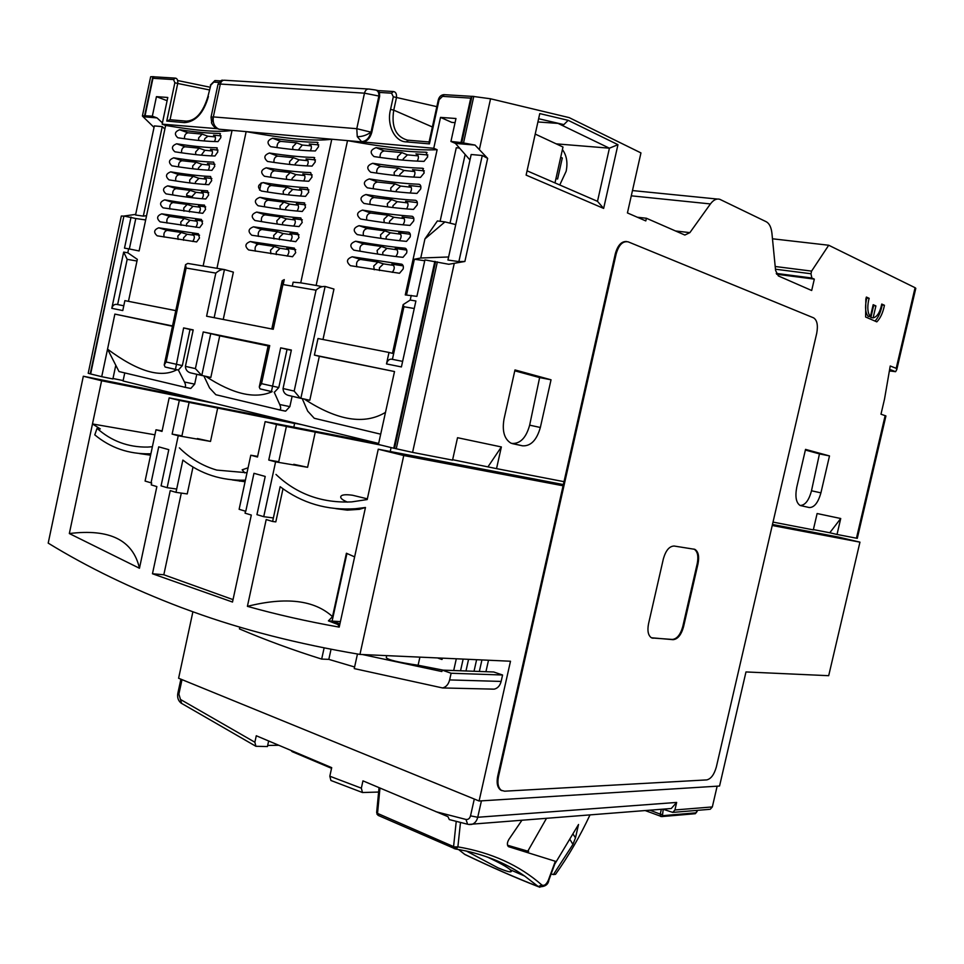<?xml version="1.0" encoding="UTF-8"?>
<svg xmlns="http://www.w3.org/2000/svg" width="964" height="964" viewBox="0 0 964 964"><rect width="100%" height="100%" fill="white"/><g stroke="black" fill="none" stroke-linecap="round" stroke-linejoin="round"><path stroke-width="1.45" d="M386.709 655.628L386.275 657.617C387.757 659.81 398.373 662.364 418.099 665.244L419.906 657.135M362.44 654.532L441.849 671.534L442.175 670.113L451.116 673.246L449.634 679.921C448.453 684.404 446.091 687.079 442.548 687.947L354.246 668.594L357.463 654.014M354.607 666.992L328.82 659.376L321.675 659.087C292.731 650.013 265.317 639.951 239.446 628.902L239.831 627.118M491.881 689.152L494.195 689.152C497.689 688.308 500.003 685.741 501.135 681.428L449.634 679.921M481.928 659.942L479.349 671.462L493.749 671.992L502.581 675.005L501.135 681.428M324.121 647.904L321.675 659.087M331.038 649.266L328.82 659.376M502.581 675.005L451.116 673.246M418.099 665.244L443.247 670.149M479.349 671.462L460.539 670.775L463.154 659.087M442.175 670.113L460.539 670.775M488.507 660.244L485.928 671.703M453.695 670.534L456.309 658.786M442.693 658.171L441.958 659.484L437.463 657.93M474.023 671.269L476.614 659.701M465.974 670.98L468.564 659.34M278.789 745.268L267.667 745.461M693.899 549.082L695.02 549.444C698.394 551.721 699.394 556.493 698.02 563.735L683.56 626.733C681.259 634.854 677.776 639.168 673.125 639.674L651.399 637.758C648.157 635.469 647.193 630.817 648.531 623.804L663.377 558.807C665.787 550.42 669.378 546.154 674.161 546.034L694.249 549.239C697.623 551.529 698.623 556.288 697.249 563.53L682.789 626.504C680.488 634.625 677.017 638.939 672.354 639.445L651.784 637.951M626.612 241.53C621.455 241.217 617.683 245.326 615.297 253.845L497.689 776.285C496.412 782.925 497.376 787.504 500.581 790.022L501.919 790.661M816.725 333.279L716.348 766.946C714.191 774.586 710.986 778.912 706.745 779.9L504.618 791.191L501.364 790.335C498.171 787.817 497.207 783.238 498.484 776.598L616.153 253.954C618.755 244.88 622.78 240.843 628.203 241.856L813.604 317.855C817.135 320.168 818.171 325.314 816.725 333.279M772.236 525.488L859.948 542.154L828.691 675.692L745.979 671.944L719.554 786.034L479.096 801L510.498 661.232L359.946 654.423C298.238 644.048 242.41 629.781 192.463 611.622L180.919 607.392C131.911 588.775 87.676 567.35 48.2 543.118L83.326 376.237L196.728 399M248.085 467.805L242.157 469.805L244.808 472.926M179.376 447.862C190.342 458.647 202.814 466.058 216.816 470.095L247.013 472.746M367.356 498.846L352.547 495.243C345.281 494.255 341.34 494.749 340.738 496.725C340.449 498.34 342.69 500.135 347.486 502.124M150.902 453.755L149.89 453.803C128.899 454.225 110.535 447.923 94.785 434.872L97.063 428.353C111.354 441.102 128.188 447.344 147.564 447.079L152.396 446.742M97.063 428.353L100.292 428.908L92.472 423.955L154.927 434.812M275.981 474.433C296.683 494.11 321.94 503.256 351.764 501.883L367.2 499.557L378.25 449.212L563.362 484.555M859.948 542.154L838.74 537.129L772.465 524.476M301.877 424.69L189.089 402.41L175.544 399.06L288.453 421.413M378.454 444.38L286.368 426.486L271.27 422.75L378.611 443.657M359.946 654.423L403.759 455.526L378.25 449.212M403.759 455.526L563.096 485.784M479.096 801L178.605 678.246L192.896 611.779M83.326 376.237L101.594 380.756L69.336 533.55L139.455 568.254L156.867 486.591L151.252 484.892L151.673 482.94M286.368 426.486L278.584 462.383M189.089 402.41L181.822 436.379M266.197 519.548L247.399 606.344C276.27 614.454 306.877 621.382 339.208 627.118L365.464 507.498L355.33 508.739C327.085 510.571 302.021 503.22 280.15 486.7L272.607 521.476L266.197 519.548M245.41 480.18C221.768 480.855 200.922 474.155 182.871 460.081L175.978 492.351L170.23 490.616L152.469 573.761L232.505 602.042L251.315 515.053L245.061 513.173L245.483 511.209M101.594 380.756L214.948 403.446M181.304 493.098L163.82 574.761L152.469 573.761M163.82 574.761L233.035 599.62M193.005 466.998L187.233 493.93L175.978 492.351M245.073 481.747L232.216 479.903M139.394 453.562L150.589 455.189M139.455 568.254C133.044 540.117 109.679 528.549 69.336 533.55M346.944 553.457L332.11 621.117L328.399 620.876L337.978 624.515L339.208 627.118M337.978 624.515L339.557 625.479M340.413 621.611L332.11 621.117L339.931 623.816M335.761 508.643L347.305 510.137L359.379 509.329L365.464 507.498M247.399 606.344C286.091 596.656 314.469 600.09 332.508 616.659L346.413 553.24L354.619 556.879M282.994 488.784L275.812 521.886L272.607 521.476M332.508 616.659L328.399 620.876M554.758 864.106L578.533 824.497L575.484 837.837L572.953 844.392L553.372 874.577L551.143 873.95M570.194 839.861L572.953 844.392M589.968 814.978C580.063 836.186 568.591 855.96 555.541 874.312L553.372 874.577M378.623 792.047L362.464 792.529L361.343 788.178L362.958 780.852L447.959 816.677L449.308 819.581L467.636 824.244L465.974 819.448L435.933 811.712M669.088 808.688L671.257 808.507L676.656 802.434L477.734 817.267C476.77 821.051 474.794 823.425 471.818 824.389L469.372 824.557M662.931 809.17L672.776 812.399L709.384 809.35M676.656 802.434L674.921 809.965L672.776 812.399M268.643 740.979L267.438 746.546L255.894 746.281L254.87 742.232L256.279 735.749L331.7 767.645L329.821 776.213L330.917 780.479L362.464 792.529M181.521 679.439L475.083 799.361M674.921 809.965L712.336 806.928L717.144 786.19M712.336 806.928L710.239 809.278M291.502 750.643L292.55 751.824M539.828 887.266L538.298 886.555L541.828 884.976C519.307 865.226 491.327 852.525 457.888 846.874L456.538 848.669L454.201 848.657L453.574 846.597L377.539 813.399L378.659 815.592M460.479 822.461L457.888 846.874L454.393 846.874L453.574 846.597L456.237 821.388M466.335 851.019L497.99 867.829C506.642 871.468 511.113 872.625 511.39 871.311L510.318 869.805C506.871 866.841 499.244 862.611 487.447 857.08M465.118 850.754C487.603 855.707 507.438 864.13 524.609 876.023L538.298 886.555C515.451 877.638 490.893 866.889 464.624 854.297L465.648 854.851M541.828 884.976C544.178 886.169 546.371 884.554 548.396 880.12L548.841 880.204C548.203 884.759 544.793 886.964 538.611 886.796L538.611 886.796C515.776 877.879 491.182 867.106 464.841 854.466L463.985 853.827M377.755 814.893L376.647 812.531L377.539 813.399L379.973 788.046M548.396 880.12L555.324 861.274L508.389 846.621C506.871 844.862 507.088 842.367 509.052 839.162L521.825 820.4M507.522 845.235L528.658 851.417M527.621 851.501L546.431 818.448M158.723 446.85L168.796 449.658L161.072 485.856L167.146 487.688L178.244 435.752L172.122 434.113L179.316 400.397L294.623 423.461L272.451 418.039L169.158 397.879L162.012 431.402L155.999 429.787L145.082 481.06L151.047 482.844L158.723 446.85M176.677 489.037L167.146 487.688M178.244 435.752L210.513 441.428L217.635 408.266M197.343 438.548L210.513 441.428M181.943 435.836L172.122 434.113M162.121 430.872L155.999 429.787M293.875 426.895L294.623 423.461M179.316 400.397L169.158 397.879M378.527 444.006L265.136 421.642L257.496 457.02L250.797 455.225L239.12 509.293L245.772 511.294L253.966 473.312L265.221 476.445L256.942 514.643L263.726 516.68L275.596 461.877L268.763 460.045L276.463 424.449L381.419 445.199M273.366 517.957L263.726 516.68M275.596 461.877L307.6 467.299L315.204 432.342M293.791 464.299L307.6 467.299M278.729 461.732L268.763 460.045M257.629 456.394L250.797 455.225M390.239 451.501L391.095 447.573M276.463 424.449L265.136 421.642M211.851 123.621L211.02 117.198L213.345 116.909C212.574 122.753 214.273 126.754 218.418 128.923L216.659 128.333M357.27 136.683C362.078 136.743 366.657 135.237 371.019 132.152L378.864 96.039L364.476 93.171L356.776 128.694L371.019 132.152C369.224 138.25 366.067 141.395 361.536 141.624L357.27 136.683L356.776 128.694L213.345 116.909L220.322 84.049L218.009 84.314L211.02 117.198M875.023 321.084C878.409 317.397 880.807 312.035 882.193 304.973L884.446 305.287C882.952 312.722 880.409 318.253 876.806 321.868L865.624 317.011L865.841 299.105L866.371 297.057L869.167 298.322L866.901 298.021L866.347 300.057C864.877 307.504 865.467 312.938 868.13 316.361L870.384 316.686L873.179 304.696L875.902 305.925L873.119 317.879L870.866 317.554L873.649 305.612L873.023 305.335M869.167 298.322L868.612 300.358C867.13 307.817 867.721 313.264 870.384 316.686M394.3 175.376L394.156 172.399L398.421 168.266L380.901 166.495C377.852 167.097 376.454 169.303 376.707 173.11M399.626 175.942L399.771 174.592L404.024 170.471L414.701 171.556M390.938 191.137L390.745 188.04L394.999 183.931L377.514 182.027C374.406 182.642 373.02 184.883 373.381 188.763M396.24 191.74L396.373 190.173L400.614 186.076L411.194 187.245M387.576 206.886L387.335 203.669L391.577 199.584L374.14 197.536C370.959 198.174 369.598 200.464 370.056 204.392M392.854 207.537L392.975 205.73L397.204 201.669L407.7 202.91M384.226 222.624L383.925 219.274L388.167 215.225L370.742 213.044C367.501 213.719 366.163 216.044 366.742 220.021M389.492 223.311L389.577 221.274L393.782 217.249L404.193 218.563M380.888 238.349L380.527 234.867L384.757 230.854L367.332 228.516C364.043 229.275 362.741 231.637 363.428 235.638M386.13 239.072L386.178 236.807L390.336 232.806L400.675 234.192M377.563 254.062L377.129 250.447L381.346 246.459L363.922 243.988C360.572 244.808 359.319 247.23 360.138 251.243M382.792 254.833L382.792 252.327L386.901 248.351L397.168 249.809M374.237 269.763L373.731 266.016L377.936 262.063L360.512 259.449C357.114 260.34 355.897 262.798 356.861 266.835M379.467 270.571L379.406 267.835L383.455 263.871L393.649 265.413M376.129 147.661C370.333 149.806 369.634 152.77 374.032 156.578L374.189 156.602C393.673 159.482 410.278 161.072 424.015 161.374L427.715 156.819L426.016 152.216C412.267 152.011 395.638 150.492 376.129 147.661L384.287 150.95L401.843 152.577L397.578 156.746L397.674 159.602M403.036 160.12L403.169 159.012L407.435 154.855L418.207 155.867M196.656 241.928L199.476 238.024L198.391 233.758L158.747 227.817C153.915 229.757 153.397 232.42 157.18 235.819L196.656 241.928M199.693 227.625L202.524 223.696L201.44 219.455L161.747 213.851C156.879 215.779 156.337 218.454 160.132 221.853L199.693 227.625M202.741 213.321L205.585 209.369L204.488 205.139C194.354 204.44 181.124 202.681 164.784 199.873L164.736 199.861C159.831 201.789 159.289 204.464 163.097 207.863L202.741 213.321M205.79 199.006L208.634 195.017L207.537 190.824C197.379 190.257 184.112 188.607 167.76 185.871L167.736 185.871C162.796 187.799 162.241 190.462 166.061 193.872C182.413 196.656 195.656 198.367 205.79 199.006M208.839 184.678L211.694 180.654L210.598 176.484C200.392 176.063 187.112 174.52 170.724 171.857C165.76 173.797 165.193 176.472 169.025 179.87C185.401 182.57 198.668 184.172 208.839 184.678M211.899 170.339L214.755 166.278L213.647 162.145C203.416 161.856 190.101 160.422 173.689 157.831C168.736 159.783 168.158 162.446 171.953 165.844L171.99 165.844C188.39 168.483 201.693 169.977 211.899 170.339M218.009 141.624L220.889 137.503L219.756 133.406C209.465 133.406 196.09 132.189 179.641 129.754C174.701 131.707 174.11 134.382 177.834 137.756L177.942 137.78C194.379 140.262 207.742 141.539 218.009 141.624M214.948 155.987L217.816 151.89L216.695 147.781C206.441 147.637 193.089 146.311 176.665 143.793C171.725 145.745 171.134 148.42 174.894 151.806L174.966 151.818C191.378 154.373 204.717 155.77 214.948 155.987M420.497 177.412L424.196 172.893L422.509 168.254C408.796 167.869 392.203 166.218 372.731 163.302C366.923 165.434 366.236 168.399 370.682 172.207L370.791 172.231C390.251 175.195 406.82 176.93 420.497 177.412M416.99 193.415L420.678 188.944C421.244 186.377 420.702 184.823 419.063 184.281L418.991 184.269C405.326 183.714 388.781 181.931 369.333 178.918C363.5 181.051 362.838 184.016 367.344 187.823L367.392 187.835C386.817 190.908 403.35 192.764 416.99 193.415M413.484 209.417L417.159 204.983C417.737 202.392 417.183 200.825 415.508 200.283L415.496 200.283C401.868 199.548 385.347 197.632 365.934 194.523C360.09 196.644 359.452 199.62 363.994 203.44C383.395 206.597 399.891 208.585 413.484 209.417M409.989 225.407L413.652 221.009C414.231 218.406 413.677 216.828 411.99 216.273C398.409 215.358 381.937 213.309 362.548 210.116L362.524 210.116C356.704 212.225 356.065 215.189 360.608 219.021C379.985 222.262 396.445 224.395 409.989 225.407M406.495 241.374L410.146 237.011C410.724 234.421 410.17 232.83 408.495 232.252C394.963 231.167 378.515 228.986 359.162 225.697L359.09 225.684C353.318 227.793 352.704 230.77 357.222 234.589C376.562 237.927 392.987 240.193 406.495 241.374M403 257.328L406.639 253.014C407.218 250.411 406.663 248.82 404.988 248.206C391.505 246.953 375.104 244.639 355.776 241.253L355.644 241.241C349.944 243.362 349.342 246.326 353.836 250.146C373.152 253.58 389.54 255.966 403 257.328M399.506 273.27L403.145 268.992C403.711 266.401 403.169 264.787 401.506 264.16L352.209 256.786C346.57 258.906 345.98 261.883 350.462 265.69L399.506 273.27M178.135 239.434L177.786 236.084L181.244 232.469L167.194 230.36C164.398 231.203 163.386 233.445 164.133 237.084M183.594 240.253L183.582 237.819L187.04 234.228L181.244 232.469M181.051 225.323L180.75 222.082L184.22 218.454L170.17 216.466C167.423 217.237 166.374 219.443 167.013 223.058M186.51 226.094L186.546 223.877L190.016 220.262L184.22 218.454M183.967 211.2L183.726 208.079L187.197 204.428L173.146 202.548C170.447 203.271 169.363 205.428 169.905 209.031M189.438 211.935L189.51 209.923L192.993 206.284L187.197 204.428M186.895 197.066L186.703 194.065L190.185 190.39L176.135 188.619C173.472 189.281 172.363 191.402 172.797 194.993M192.378 197.753L192.487 195.957L195.957 192.294L190.185 190.39M189.836 182.931L189.679 180.039L193.174 176.328L179.099 174.689C176.484 175.315 175.364 177.4 175.713 180.943M195.331 183.57L195.451 181.979L198.933 178.292L193.174 176.328M192.776 168.772L192.667 166.001L196.162 162.265L182.051 160.735C179.497 161.337 178.352 163.386 178.629 166.88M198.295 169.375L198.427 167.989L201.922 164.278L196.162 162.265M198.68 140.443L198.632 137.888L202.139 134.104L187.98 132.803C185.522 133.357 184.353 135.334 184.473 138.732M204.26 140.961L204.862 138.575L207.887 136.225L202.139 134.104M195.728 154.614L195.644 151.951L199.15 148.191L185.016 146.769C182.509 147.359 181.353 149.372 181.545 152.806M201.271 155.168L204.898 150.251L199.15 148.191M315.336 150.962L318.59 146.624L317.204 142.298C305.335 142.202 290.465 140.852 272.607 138.226C267.269 140.274 266.618 143.082 270.667 146.661L270.788 146.685C288.646 149.348 303.491 150.782 315.336 150.962M312.071 166.109L315.312 161.819L313.939 157.457C302.106 157.204 287.272 155.722 269.426 153.023C264.088 155.059 263.449 157.879 267.534 161.458L267.618 161.47C285.44 164.229 300.262 165.772 312.071 166.109M308.805 181.244L312.047 176.99L310.673 172.592C298.876 172.195 284.079 170.592 266.257 167.808C260.895 169.845 260.28 172.652 264.401 176.243L264.449 176.255C282.247 179.087 297.033 180.75 308.805 181.244M305.54 196.367L308.769 192.149L307.408 187.727C295.647 187.161 280.886 185.45 263.088 182.582C257.713 184.606 257.111 187.426 261.28 191.017C279.054 193.933 293.815 195.716 305.54 196.367M302.274 211.478L305.504 207.296L304.142 202.85C292.429 202.127 277.692 200.295 259.931 197.343L259.906 197.343C254.556 199.355 253.966 202.163 258.111 205.766C275.861 208.766 290.586 210.67 302.274 211.478M299.021 226.576L302.226 222.431L300.876 217.948C289.212 217.081 274.499 215.129 256.761 212.092L256.701 212.08C251.399 214.104 250.821 216.912 254.954 220.515C272.679 223.588 287.368 225.612 299.021 226.576M295.767 241.663L298.973 237.554L297.623 233.047L253.496 226.805C248.242 228.83 247.676 231.637 251.797 235.24L295.767 241.663M292.514 256.737L295.707 252.652L294.369 248.122L250.303 241.53C245.085 243.555 244.531 246.362 248.64 249.953L292.514 256.737M292.827 149.504L292.755 146.805L296.611 142.841L280.886 141.395C278.186 141.961 276.909 144.034 277.054 147.588M298.322 150.035L302.298 145.034L296.611 142.841M295.141 165.001L295.273 163.735L299.117 159.819L293.418 157.686L289.562 161.627L289.67 164.434M286.525 179.352L286.38 176.424L290.224 172.52L274.571 170.809C271.752 171.423 270.498 173.568 270.812 177.231M291.972 179.967L292.092 178.485L295.936 174.592L290.224 172.52M288.802 194.909L288.923 193.222L292.755 189.354L287.031 187.329L283.199 191.209L283.392 194.258M280.259 209.164L280.018 205.995L283.85 202.139L268.245 200.175C265.317 200.849 264.1 203.067 264.606 206.838M285.657 209.851L285.754 207.935L289.574 204.103L283.85 202.139L289.562 204.103L298.177 205.187M282.524 224.781L282.585 222.648L286.404 218.84L280.669 216.924L276.837 220.756L277.138 224.046M274.029 238.915L273.668 235.505L277.487 231.709L261.883 229.492C258.858 230.288 257.713 232.589 258.436 236.409M279.403 239.699L279.427 237.337L283.235 233.553L277.487 231.709M270.92 253.785L270.498 250.242L274.306 246.471L258.701 244.133C255.629 245.001 254.52 247.338 255.364 251.17M276.294 254.604L276.258 252.026L280.066 248.266L274.306 246.471M559.759 184.98L566.145 171.279C567.892 162.591 566.651 155.361 562.422 149.577M124.754 372.923L123.055 380.985L378.647 443.452M261.196 182.847L259.629 190.173M776.647 274.234L814.315 279.126L811.688 290.501L778.334 275.921L775.586 270.45L771.923 233.216C771.236 227.275 769.356 223.455 766.272 221.756L719.807 199.307C716.553 198.379 713.432 199.922 710.432 203.934L689.875 232.637L684.85 235.047L646.398 218.25L637.337 217.237M646.398 218.25L645.796 220.913L627.431 212.936L640.952 152.915L569.17 117.62L490.556 98.786L471.986 96.267L461.78 142.636L475.047 145.082L487.651 158.385L482.277 155.505L471.179 154.505L447.935 260.039L458.876 261.606L464.877 261.473L448.79 264.269L424.919 259.906L416.906 296.358L405.278 294.924L437.126 149.697L433.752 148.287L440.524 117.391L455.972 118.512L450.935 141.455L461.78 142.636M538.635 118.729L563.844 124.609L558.048 123.404L609.417 148.191L597.499 201.331L527.067 170.821M274.198 392.155L279.729 404.519C281.09 407.712 280.97 409.495 279.379 409.845L215.852 394.722L209.574 387.938L203.886 375.984M272.173 391.661C255.195 399.325 233.071 394.24 205.766 376.394M219.732 335.834L210.742 333.64L201.777 375.526L195.403 368.622L185.413 366.356C185.594 369.73 187.293 371.899 190.511 372.863L210.815 377.478L219.732 335.834L268.125 345.919M283.259 410.64L285.657 411.134L289.863 406.627L279.729 404.519M256.34 245.278L256.725 243.494M287.055 256.099C289.562 252.604 289.453 250.025 286.742 248.338L287.32 248.519M295.755 249.7L286.742 248.338M290.393 241.096C292.779 237.59 292.622 235.047 289.947 233.481L290.586 233.686M299.045 234.77L289.947 233.481M302.347 219.828L293.152 218.599C295.791 220.081 295.984 222.576 293.731 226.094M280.669 216.924L265.064 214.839C262.1 215.562 260.919 217.828 261.509 221.624M297.057 211.068C299.189 207.537 298.961 205.079 296.358 203.705L297.129 203.97M305.636 204.874L296.358 203.705M308.926 189.896L299.599 188.799C302.142 190.125 302.407 192.535 300.382 196.029M287.031 187.329L271.414 185.498C268.546 186.112 267.317 188.293 267.703 192.041M303.696 180.979C305.612 177.497 305.323 175.135 302.853 173.894L303.684 174.219M312.216 174.918L302.792 173.882M315.493 159.916L306.106 158.964C308.516 160.193 308.817 162.506 307.022 165.904M293.418 157.686L277.728 156.108C274.981 156.662 273.716 158.771 273.933 162.422M310.336 150.818C312.023 147.432 311.697 145.166 309.36 144.034L310.251 144.407M318.783 144.901L309.227 144.01M259.268 386.998L260.039 388.878L271.45 391.517L280.681 347.847L287.043 349.414L278.801 387.528L261.521 383.648L259.268 386.998L268.257 345.341L269.727 345.594L203.235 331.953L195.403 368.622M260.039 388.878L271.474 391.577M210.742 333.64L203.235 331.953M185.413 366.356L193.198 329.893L183.618 327.917L190.029 329.483L182.329 365.609L166.121 361.97L186.112 268.04L185.57 264.642L187.811 263.437L223.72 269.45M193.149 330.122L190.029 329.483M183.618 327.917L175.436 369.465L165.109 367.019L164.217 364.97L166.121 361.97M223.238 319.47L233.372 272.137L224.443 269.571C221.985 269.077 219.105 270.257 215.816 273.101L206.597 316.204L273.258 329.266L282.898 284.537L282.187 280.705L284.272 279.608L283.187 284.597M556.011 178.304L557.614 179.003L555.963 178.521M560.699 157.277L562.301 158L557.614 179.003M195.812 227.251C197.957 223.901 197.825 221.503 195.439 220.045L195.957 220.214M175.436 369.465L178.352 370.043L182.329 365.609M188.86 388.058L190.788 388.456L194.68 384.142L184.461 381.997L178.4 370.043M184.461 381.997C185.895 385.094 185.907 386.817 184.473 387.154L119.006 371.55L107.546 349.149L114.861 314.095L172.46 326.266M176.894 369.73C160.819 378.418 137.695 371.562 107.546 349.149L101.714 376.683L90.64 373.972L123.922 216.044L135.791 218.515L129.357 248.977M123.79 305.781L116.825 304.395C114.355 304.094 112.68 305.407 111.8 308.335L123.669 252.098L127.802 252.785L137.334 259.364L128.465 301.346M123.669 252.098L127.176 259.34L117.632 304.552M136.984 261.015L127.176 259.34M194.68 384.142L196.777 374.309M216.948 268.317L246.157 131.61C286.139 138.985 314.686 141.515 331.785 139.226L300.732 282.85L293.14 282.187L292.285 286.139M288.357 249.519L280.066 248.266M291.634 234.758L283.235 233.553M294.912 219.973L286.404 218.84M301.443 190.378L292.755 189.354M304.708 175.556L295.936 174.592M307.974 160.723L299.117 159.819M311.227 145.877L302.298 145.034M322.988 339.509L333.954 289.055L325.121 286.453C321.771 286.308 318.747 287.549 316.035 290.188L294.177 391.071L300.129 398.108L309.793 400.277L319.337 356.306L394.517 371.55L385.492 412.375C364.452 425.064 337.424 420.641 304.383 399.12M325.121 286.453L300.852 398.349L288.357 395.397C284.983 394.384 283.211 392.095 283.042 388.54L291.369 350.04L280.681 347.847M292.116 396.264L289.863 406.627M291.309 350.281L287.043 349.414M278.801 387.528L274.487 392.167M101.714 376.683L112.896 378.948L115.788 365.272M114.861 314.095L172.52 325.953M384.287 150.95C381.298 151.529 379.888 153.698 380.057 157.445M427.896 154.987L416.111 153.903C418.738 155.156 419.111 157.566 417.219 161.145M211.369 155.879C212.984 152.613 212.719 150.432 210.562 149.348L211.261 149.613M218.009 150.095L210.489 149.336M215.285 136.912L207.887 136.225M214.478 141.563C215.996 138.334 215.707 136.213 213.61 135.177L214.333 135.466M221.069 135.864L213.502 135.165M208.26 170.17C209.983 166.868 209.73 164.651 207.513 163.506L208.2 163.76M214.936 164.314L207.465 163.506M205.151 184.461C206.971 181.124 206.742 178.858 204.476 177.653L205.139 177.882M211.863 178.521L204.452 177.653M202.042 198.741C203.97 195.379 203.766 193.065 201.452 191.8L202.078 192.005M208.79 192.716L201.452 191.8M198.933 212.996C200.958 209.646 200.801 207.284 198.439 205.935L199.018 206.115M205.718 206.898L198.439 205.935M202.645 221.069L195.439 220.045M192.692 241.482C194.945 238.156 194.861 235.71 192.439 234.156L192.908 234.3M199.56 235.228L192.439 234.156M123.464 216.093L121.319 216.032L88.206 373.273L90.23 373.839L123.898 216.165M410.218 300.045L415.894 300.997L401.41 366.935L386.492 363.922L388.998 352.45L392.469 353.354L403.145 304.624L410.218 300.045L411.23 295.418M403.145 304.624L403.94 306.745L392.408 359.343M414.243 308.504L403.94 306.745M554.987 182.919L562.988 147.01L535.225 134.08M403.133 265.847L391.83 264.148C394.891 265.968 395.023 268.715 392.24 272.378M406.688 250.062L395.264 248.435C398.289 250.146 398.469 252.845 395.818 256.545M410.23 234.252L398.71 232.722C401.675 234.312 401.904 236.963 399.397 240.687M413.761 218.43L402.145 216.984C405.085 218.467 405.35 221.081 402.964 224.817M417.304 202.597L405.591 201.223C408.483 202.645 408.784 205.212 406.531 208.923M420.834 186.739L409.11 185.474C411.905 186.823 412.231 189.342 410.098 193.005M424.365 170.869L412.616 169.688C415.315 170.99 415.665 173.46 413.652 177.087M175.785 310.625L124.874 300.635L122.777 310.553L111.8 308.335M127.802 252.785L128.634 248.82L124.501 248.146L131.056 217.081M146.564 215.671L143.323 216.129L135.55 215.008L154.348 125.91L162.241 126.621L164.88 129.043M143.323 216.129L162.241 126.621M144.612 115.752L152.336 116.174L157.024 117.909L143.07 116.716L142.395 116.005L144.612 115.752L152.842 76.662L154.12 76.734L152.939 78.301L145.094 115.572M123.139 380.563L112.993 378.503M402.627 361.38L391.625 359.186C389.203 358.933 387.492 360.512 386.492 363.922M322.012 286.657L316.144 285.44L347.522 140.624C385.853 147.649 415.713 150.673 437.126 149.697M300.732 282.85L316.144 285.44M331.785 139.226L347.522 140.624M448.609 256.978L420.75 258.015L414.363 259.232L406.519 295.044M424.726 260.75L414.363 259.232M368.127 89.001L224.805 80.265C222.636 80.012 221.154 81.277 220.322 84.049L364.476 93.171C365.308 90.182 366.814 88.821 369.007 89.05L375.466 89.977C377.876 90.508 379.009 92.532 378.864 96.039L379.659 96.219L371.779 132.466C369.983 138.527 366.826 141.684 362.307 141.937L433.752 148.287M475.047 145.082L455.442 143.407L450.935 141.455M152.336 116.174L156.445 96.653L167.784 97.472L162.157 124.151L165.639 125.428C197.68 130.911 219.816 132.55 232.059 130.369L246.157 131.61M232.059 130.369L203.127 266.004M212.237 150.999L204.898 150.251M209.188 165.073L201.922 164.278M206.127 179.135L198.933 178.292M203.067 193.186L195.957 192.294L190.173 190.39M200.018 207.224L192.993 206.284M196.957 221.25L190.016 220.262M193.885 235.264L187.04 234.228M128.634 248.82L139.105 250.965L165.639 125.428M145.66 219.949L135.791 218.515M123.549 216.105L135.683 214.382M208.417 96.484C203.669 113.113 195.68 121.826 184.461 122.621L186.365 121.139C195.849 120.693 203.03 112.487 207.911 96.557L210.851 85.061L207.911 96.557M184.461 122.621L166.76 121.078L169.953 119.729L185.859 121.103M162.157 124.151L217.575 128.706M388.998 352.45L318 338.521L314.397 355.089L319.337 356.306M380.684 434.186L314.252 418.28L307.697 411.122L302.25 398.65M429.426 143.889L429.016 142.298L438.319 99.846L439.102 99.714L429.426 143.889L406.41 141.889C394.698 141.925 386.431 124.705 390.565 109.366L393.3 96.774L436.825 106.643M889.651 369.381L895.604 371.682L890.616 371.056M775.466 269.209L810.989 273.752L811.592 271.113L775.201 266.498M814.315 279.126L811.833 278.006L776.249 273.402M811.833 278.006L810.989 273.752M166.76 121.078L174.858 82.759L173.544 79.578L175.303 78.12C177.171 78.325 177.978 80.108 177.725 83.458L209.333 89.917M152.842 76.662L150.661 76.759L142.395 116.005M154.035 127.417L143.07 116.716M393.3 96.774L391.565 93.183L393.36 91.532C395.758 91.833 396.794 93.845 396.481 97.557L393.746 110.149L432.378 126.971M424.931 238.927L444.946 221.901L437.379 220.949L424.931 238.927L420.75 258.015M440.524 117.391L451.742 122.38L455.068 122.633M455.743 224.576L444.946 221.901M461.033 142.31L470.745 98.123L471.95 96.436M379.659 96.219L379.467 92.436L378.189 90.592L376.358 90.182M455.442 143.407L469.974 159.964M186.57 195.355L192.366 196.801M165.567 125.778L164.88 125.151M162.422 122.886L157.024 117.909M156.445 96.653L167.109 100.702M314.397 355.089L394.517 371.55M385.492 412.375L378.43 444.464L393.746 448.224L434.848 261.352M454.213 263.594L412.58 452.393L394.529 448.368L435.608 261.618M394.529 448.368L393.746 448.224M889.386 370.923L890.591 371.128M440.114 221.286L456.273 147.757L459.515 148.034M209.911 87.182L177.629 80.53M482.277 155.505L458.876 261.606M866.901 298.021L866.19 297.695M617.96 144.684L603.645 208.417L526.115 175.111L539.768 113.595L568.182 120.331L617.96 144.684L609.417 148.191L556.204 143.853M537.912 121.958L558.048 123.404M819.46 453.887L829.498 455.924L820.918 492.845C818.147 502.678 814.267 507.57 809.29 507.546L800.108 505.461C805.085 505.413 808.88 500.521 811.495 490.784L819.46 453.887L805.386 450.043M511.221 443.247L512.197 443.452C520.367 443.765 526.199 437.668 529.658 425.16L539.623 377.587L514.776 370.815M773.02 522.09L813.315 529.875L817.123 513.535L840.729 518.512L829.787 532.755L813.387 529.585M840.729 518.512L837.017 534.466L829.787 532.755M837.017 534.466L857.285 538.358L885.928 415.954L880.988 414.195L884.518 399.084L890.23 365.995L896.207 368.332L896.773 369.61L895.604 371.682M896.207 368.332L915.077 287.706L915.8 288.344L896.773 369.61M915.077 287.706L828.715 245.242L772.465 238.783M828.715 245.242L811.592 271.113M487.651 158.385L464.877 261.473M412.58 452.393L452.55 460.117L457.526 437.704L501.364 446.947L496.532 468.625L452.646 459.72M488.133 466.588L501.364 446.947M496.532 468.625L564.012 481.675M873.649 305.612L875.902 305.925M873.119 317.879C877.168 316.939 880.048 312.324 881.747 304.058L884.446 305.287M603.645 208.417L597.499 201.331M568.182 120.331L563.844 124.609M512.667 443.693L510.727 443.03C504.244 438.885 502.003 430.884 504.027 419.027L514.981 369.935L551.034 379.792L540.346 427.486C536.731 440.126 530.815 446.248 522.596 445.838L512.667 443.693M539.623 377.587L551.034 379.792M809.29 507.546L800.144 505.498C796.107 502.81 794.975 496.713 796.758 487.218L805.53 449.381L829.498 455.924M465.154 154.469L450.031 223.154M456.538 848.669L454.393 846.874M697.334 810.35L697.117 811.29M663.22 809.278L662.437 815.701L696.116 812.821L697.068 811.519M661.328 809.302L660.22 814.122L662.027 814.472M649.953 810.206L660.22 814.122L660.629 816.46L662.437 815.701M696.116 812.821L695.02 813.724M652.291 638.011L653.062 638.252M672.354 639.445L673.125 639.674M682.789 626.504L683.56 626.733M697.249 563.53L698.02 563.735M498.484 776.598L497.689 776.285M616.153 253.954L615.297 253.845M573.267 834.426L575.484 837.837M468.408 824.437L671.257 808.507M361.343 788.178L329.821 776.213M254.87 742.232L180.473 699.454L178.894 694.08L182.003 679.656M474.288 799.072L470.516 815.857C469.709 818.544 468.203 819.737 465.974 819.448M481.422 800.855L477.734 817.267L470.516 815.857M180.883 679.186L177.846 693.285L178.894 694.08M181.63 703.455L180.473 699.454M510.33 869.805L524.609 876.023C505.124 862.394 482.096 853.381 455.514 848.995L378.201 815.411L376.9 814.026M458.515 849.489L464.624 854.297L458.563 849.501M218.948 129.188L218.165 128.899C215.273 128.26 213.032 126.2 211.453 122.717L213.345 116.909M407.796 140.166L407.23 140.081C395.71 136.599 391.215 126.621 393.746 110.149L390.565 109.366M278.945 409.821L285.007 411.062M293.152 218.599L293.875 218.84M306.01 158.952L306.986 159.325M261.521 383.648L269.727 345.594M224.443 269.571L214.153 317.686M190.257 388.396L184.124 387.13M250.447 241.542L258.822 244.145M253.604 226.829L261.967 229.504M256.761 212.092L265.112 214.852M268.245 200.175L259.906 197.343L268.257 200.187M304.769 203.067L304.142 202.85M263.088 182.582L271.414 185.498M266.257 167.808L274.571 170.809M313.939 157.457L314.71 157.747M269.426 153.023L277.728 156.108M318.024 142.612L317.204 142.298M272.607 138.226L280.886 141.395M294.177 391.071L283.042 388.54M282.898 284.537L316.035 290.188M186.112 268.04L215.816 273.101M362.307 141.937L219.202 129.224M401.506 264.16L402.121 264.365M360.657 259.461L352.39 256.81M364.018 244L355.776 241.253M404.988 248.206L405.675 248.447M408.495 232.252L409.242 232.517M367.392 228.528L359.162 225.697M370.766 213.044L362.548 210.116L370.742 213.044M411.99 216.273L412.809 216.563M374.14 197.536L365.934 194.523M377.514 182.027L369.333 178.918M418.991 184.269L419.93 184.642M422.509 168.254L423.509 168.652M380.901 166.495L372.731 163.302M417.231 154.409L415.942 153.879M427.076 152.649L426.016 152.216M401.843 152.577L407.435 154.855M371.779 132.466L371.019 132.152M176.665 143.793L185.016 146.769M217.298 147.998L216.695 147.781M220.395 133.647L219.756 133.406M179.641 129.754L187.98 132.803M173.689 157.831L182.051 160.735M170.724 171.857L179.099 174.689M176.135 188.619L167.736 185.871L176.147 188.619M164.784 199.873L173.195 202.548M161.832 213.863L170.242 216.466M158.867 227.841L167.29 230.372M174.858 82.759L177.725 83.458L170.05 119.741M383.612 263.895L377.936 262.063M392.565 264.389L391.83 264.148M387.01 248.363L381.346 246.459M396.084 248.712L395.264 248.435M390.396 232.806L384.757 230.854M399.602 233.023L398.71 232.722M388.143 215.225L393.782 217.249L388.167 215.225M403.121 217.334L402.145 216.984M397.204 201.669L391.577 199.584M400.614 186.076L394.999 183.931M410.17 185.895L409.037 185.462M404.024 170.471L398.421 168.266M413.701 170.158L412.496 169.676M408.423 140.238L406.41 141.889M220.527 80.904L215.321 80.578L210.851 85.061M471.962 96.364L444.284 94.665L439.102 99.714M442.488 96.364L470.745 98.123M379.467 92.436L391.565 93.183M213.55 82.085L218.84 82.41M152.939 78.301L173.544 79.578M689.875 232.637L675.475 230.962M174.954 78.096L154.698 76.855M393.011 91.508L378.406 90.616M473.782 96.376L463.564 142.793M437.367 261.871L396.24 448.79M856.454 538.225L885.157 415.58M631.287 195.825L710.432 203.934M490.556 98.786L479.494 148.938M529.658 425.16L540.346 427.486M512.197 443.452L522.596 445.838M811.495 490.784L820.918 492.845M494.195 689.152L442.548 687.947M697.514 810.338L695.333 813.7L661.641 816.592L645.229 810.579M694.249 549.239L695.02 549.444M501.364 790.335L500.581 790.022M239.699 481.205L239.903 480.289M149.89 453.803L150.854 453.96M355.33 508.739L359.379 509.329M255.894 746.281L181.075 703.093C178.171 700.659 177.099 697.394 177.846 693.285M290.959 750.414L292.164 751.655L331.556 768.332M511.39 871.311L509.944 869.468M376.647 812.531L379.045 787.648M548.841 880.204L555.758 861.37M279.946 248.254L274.186 246.459M283.151 233.541L277.403 231.697M286.356 218.828L280.608 216.924M303.636 174.183L302.853 173.894M306.913 159.277L306.106 158.964M310.143 144.335L309.36 144.034M190.511 372.863L201.054 375.297M282.187 280.705L271.788 328.977M285.657 411.134L279.379 409.845M178.352 370.043L165.109 367.019M190.788 388.456L184.473 387.154M250.303 241.53L258.701 244.133M253.496 226.805L261.883 229.492M256.701 212.08L265.064 214.839M314.011 157.457L314.65 157.698M317.313 142.298L317.939 142.539M288.357 395.397L300.129 398.108M185.57 264.654L164.217 364.97M211.2 149.577L210.562 149.348M214.237 135.406L213.61 135.177M208.152 163.735L207.513 163.506M205.115 177.882L204.476 177.653M192.945 206.272L187.161 204.416M189.944 220.25L184.148 218.442M186.944 234.216L181.148 232.457M352.209 256.786L360.512 259.449M355.644 241.241L363.922 243.988M359.09 225.684L367.332 228.516M419.063 184.281L419.882 184.594M422.606 168.254L423.425 168.592M426.16 152.216L426.968 152.565M164.736 199.861L173.146 202.548M161.747 213.851L170.17 216.466M158.747 227.817L167.194 230.36M417.087 154.3L416.111 153.903M383.455 263.871L377.792 262.039M386.901 248.351L381.238 246.447M390.336 232.806L384.696 230.842M410.11 185.847L409.11 185.474M413.592 170.086L412.616 169.688M407.832 140.166L407.23 140.081M214.9 80.566L210.333 85.157M443.862 94.653C441.078 94.942 439.223 96.677 438.319 99.846M408.338 140.202L429.088 141.985M223.19 80.349C221.696 79.638 219.973 80.964 218.009 84.314M717.337 199.054L632.468 190.559"/></g></svg>
